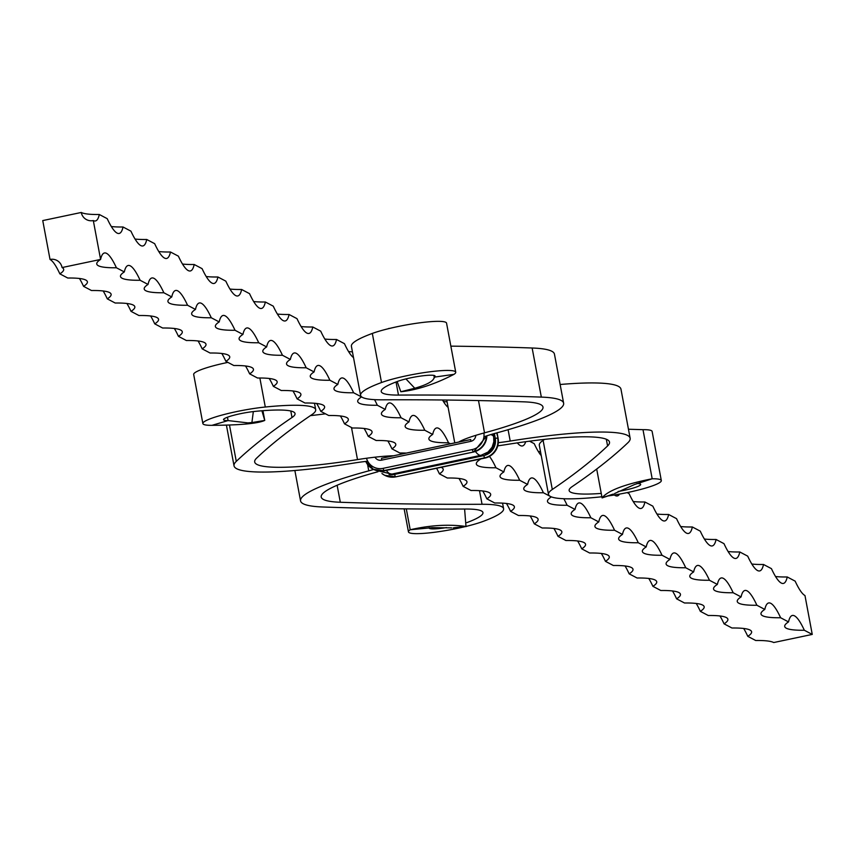 <?xml version="1.0" encoding="UTF-8"?>
<svg xmlns="http://www.w3.org/2000/svg" width="855" height="855" viewBox="0 0 855 855"><rect width="100%" height="100%" fill="white"/><g stroke="black" fill="none" stroke-linecap="round" stroke-linejoin="round"><path stroke-width="1.28" d="M627.132 492.608L629.098 493.656A89.273 14.749 78.1 0 0 641.058 508.447A89.273 14.749 78.1 0 0 644.916 501.981L652.825 506.149A89.273 14.749 78.1 0 0 664.773 520.941A89.273 14.749 78.1 0 0 668.631 514.486L676.54 518.654A89.273 14.749 78.1 0 0 688.499 533.445A89.273 14.749 78.1 0 0 692.358 526.979L700.266 531.147A89.273 14.749 78.1 0 0 712.215 545.939A89.273 14.749 78.1 0 0 716.084 539.484L723.982 543.652A89.273 14.749 78.1 0 0 735.941 558.443A89.273 14.749 78.1 0 0 739.799 551.977L747.708 556.145A89.273 14.749 78.1 0 0 759.668 570.937A89.273 14.749 78.1 0 0 763.526 564.482L771.434 568.65A89.273 14.749 78.1 0 0 783.383 583.441A89.273 14.749 78.1 0 0 787.241 576.975L795.15 581.144A89.273 14.749 78.1 0 0 804.972 595.54L812.25 634.421L773.732 642.533A89.273 11.959 169.4 0 0 755.692 640.502L747.783 636.334A89.273 11.959 169.4 0 0 751.609 631.77A89.273 11.959 169.4 0 0 731.966 628.008L724.067 623.84A89.273 11.959 169.4 0 0 727.883 619.266A89.273 11.959 169.4 0 0 708.25 615.504L700.341 611.336A89.273 11.959 169.4 0 0 704.167 606.761A89.273 11.959 169.4 0 0 684.524 602.999L676.615 598.842A89.273 11.959 169.4 0 0 680.441 594.268A89.273 11.959 169.4 0 0 660.808 590.506L652.899 586.338A89.273 11.959 169.4 0 0 656.726 581.763A89.273 11.959 169.4 0 0 637.082 578.001L629.173 573.844A89.273 11.959 169.4 0 0 632.999 569.27A89.273 11.959 169.4 0 0 613.356 565.508L605.458 561.34A89.273 11.959 169.4 0 0 609.273 556.765A89.273 11.959 169.4 0 0 589.64 553.003L581.731 548.835A89.273 11.959 169.4 0 0 585.557 544.272A89.273 11.959 169.4 0 0 565.914 540.51L558.005 536.341A89.273 11.959 169.4 0 0 561.831 531.767A89.273 11.959 169.4 0 0 542.198 528.005L534.29 523.837A89.273 11.959 169.4 0 0 538.116 519.274A89.273 11.959 169.4 0 0 518.472 515.512L510.563 511.343A89.273 11.959 169.4 0 0 514.389 506.769A89.273 11.959 169.4 0 0 494.746 503.007L486.848 498.839A89.273 11.959 169.4 0 0 490.663 494.276A89.273 11.959 169.4 0 0 471.03 490.514L463.121 486.345A89.273 11.959 169.4 0 0 466.948 481.771A89.273 11.959 169.4 0 0 447.304 478.009L439.395 473.841A89.273 11.959 169.4 0 0 443.221 469.277A89.273 11.959 169.4 0 0 441.127 467.3M50.028 259.46A89.273 14.749 -101.9 0 1 59.85 273.857A89.273 11.959 169.4 0 0 63.676 269.282A89.273 11.959 169.4 0 0 62.073 267.551A10.506 10.26 -62.2 0 0 50.028 259.46L42.75 220.579L81.268 212.468A10.506 10.26 -62.2 0 0 93.313 220.558A89.273 14.749 78.1 0 0 95.45 220.953A89.273 14.749 78.1 0 0 99.308 214.498A89.273 11.959 -10.6 0 1 81.268 212.468M743.668 628.468A89.273 14.749 -101.9 0 1 747.783 636.334M719.953 615.963A89.273 14.749 -101.9 0 1 724.067 623.84M696.227 603.47A89.273 14.749 -101.9 0 1 700.341 611.336M672.5 590.965A89.273 14.749 -101.9 0 1 676.615 598.842M648.785 578.472A89.273 14.749 -101.9 0 1 652.899 586.338M625.058 565.967A89.273 14.749 -101.9 0 1 629.173 573.844M601.343 553.463A89.273 14.749 -101.9 0 1 605.458 561.34M577.617 540.969A89.273 14.749 -101.9 0 1 581.731 548.835M553.89 528.465A89.273 14.749 -101.9 0 1 558.005 536.341M530.175 515.971A89.273 14.749 -101.9 0 1 534.29 523.837M506.449 503.467A89.273 14.749 -101.9 0 1 510.563 511.343M482.733 490.973A89.273 14.749 -101.9 0 1 486.848 498.839M459.007 478.469A89.273 14.749 -101.9 0 1 463.121 486.345M436.606 468.262A89.273 14.749 -101.9 0 1 439.395 473.841M406.349 453.086A89.273 11.959 169.4 0 0 399.862 453.011L391.953 448.843A89.273 11.959 169.4 0 0 395.78 444.269A89.273 11.959 169.4 0 0 376.136 440.507L368.238 436.349A89.273 11.959 169.4 0 0 372.053 431.775A89.273 11.959 169.4 0 0 352.42 428.013L344.512 423.845A89.273 11.959 169.4 0 0 348.338 419.271A89.273 11.959 169.4 0 0 328.694 415.509L320.785 411.351A89.273 11.959 169.4 0 0 324.611 406.777A89.273 11.959 169.4 0 0 304.979 403.015L297.07 398.847A89.273 11.959 169.4 0 0 300.896 394.273A89.273 11.959 169.4 0 0 281.252 390.511L273.344 386.342A89.273 11.959 169.4 0 0 277.17 381.779A89.273 11.959 169.4 0 0 257.526 378.017L249.628 373.849A89.273 11.959 169.4 0 0 253.443 369.274A89.273 11.959 169.4 0 0 233.81 365.513L225.902 361.344A89.273 11.959 169.4 0 0 229.728 356.781A89.273 11.959 169.4 0 0 210.084 353.019L202.175 348.851A89.273 11.959 169.4 0 0 206.002 344.276A89.273 11.959 169.4 0 0 186.369 340.514L178.46 336.346A89.273 11.959 169.4 0 0 182.286 331.783A89.273 11.959 169.4 0 0 162.642 328.021L154.734 323.853A89.273 11.959 169.4 0 0 158.56 319.278A89.273 11.959 169.4 0 0 138.916 315.516L131.018 311.348A89.273 11.959 169.4 0 0 134.834 306.785A89.273 11.959 169.4 0 0 115.201 303.023L107.292 298.855A89.273 11.959 169.4 0 0 111.118 294.28A89.273 11.959 169.4 0 0 91.474 290.518L83.566 286.35A89.273 11.959 169.4 0 0 87.392 281.776A89.273 11.959 169.4 0 0 67.759 278.025L59.85 273.857M387.839 440.977A89.273 14.749 -101.9 0 1 391.953 448.843M364.123 428.473A89.273 14.749 -101.9 0 1 368.238 436.349M340.397 415.979A89.273 14.749 -101.9 0 1 344.512 423.845M316.671 403.475A89.273 14.749 -101.9 0 1 320.785 411.351M292.955 390.97A89.273 14.749 -101.9 0 1 297.07 398.847M269.229 378.476A89.273 14.749 -101.9 0 1 273.344 386.342M245.513 365.972A89.273 14.749 -101.9 0 1 249.628 373.849M221.787 353.478A89.273 14.749 -101.9 0 1 225.902 361.344M198.061 340.974A89.273 14.749 -101.9 0 1 202.175 348.851M174.345 328.48A89.273 14.749 -101.9 0 1 178.46 336.346M150.619 315.976A89.273 14.749 -101.9 0 1 154.734 323.853M126.903 303.482A89.273 14.749 -101.9 0 1 131.018 311.348M103.177 290.978A89.273 14.749 -101.9 0 1 107.292 298.855M79.451 278.484A89.273 14.749 -101.9 0 1 83.566 286.35M353.51 357.593A89.273 14.749 78.1 0 1 344.437 343.657L336.528 339.488A89.273 14.749 78.1 0 1 332.67 345.954A89.273 14.749 78.1 0 1 320.711 331.163L312.802 326.995A89.273 14.749 78.1 0 1 308.944 333.45A89.273 14.749 78.1 0 1 296.995 318.659L289.086 314.49A89.273 14.749 78.1 0 1 285.228 320.956A89.273 14.749 78.1 0 1 273.269 306.165L265.36 301.997A89.273 14.749 78.1 0 1 261.502 308.452A89.273 14.749 78.1 0 1 249.542 293.66L241.644 289.492A89.273 14.749 78.1 0 1 237.776 295.958A89.273 14.749 78.1 0 1 225.827 281.156L217.918 276.999A89.273 14.749 78.1 0 1 214.06 283.454A89.273 14.749 78.1 0 1 202.101 268.662L194.192 264.494A89.273 14.749 78.1 0 1 190.334 270.96A89.273 14.749 78.1 0 1 178.385 256.158L170.476 252.001A89.273 14.749 78.1 0 1 166.618 258.456A89.273 14.749 78.1 0 1 154.659 243.664L146.75 239.496A89.273 14.749 78.1 0 1 142.892 245.951A89.273 14.749 78.1 0 1 130.933 231.16L123.035 226.992A89.273 14.749 78.1 0 1 119.166 233.458A89.273 14.749 78.1 0 1 107.217 218.666L99.308 214.498M123.035 226.992A89.273 11.959 -10.6 0 1 111.332 226.532M146.75 239.496A89.273 11.959 -10.6 0 1 135.047 239.037M170.476 252.001A89.273 11.959 -10.6 0 1 158.774 251.53M194.192 264.494A89.273 11.959 -10.6 0 1 182.5 264.035M217.918 276.999A89.273 11.959 -10.6 0 1 206.215 276.528M241.644 289.492A89.273 11.959 -10.6 0 1 229.942 289.033M265.36 301.997A89.273 11.959 -10.6 0 1 253.657 301.537M289.086 314.49A89.273 11.959 -10.6 0 1 277.383 314.031M312.802 326.995A89.273 11.959 -10.6 0 1 301.11 326.535M336.528 339.488A89.273 11.959 -10.6 0 1 324.825 339.029M352.442 351.854A89.273 11.959 -10.6 0 1 348.551 351.533M447.08 401.839A89.273 11.959 -10.6 0 1 443.435 401.529M541.247 455.64A89.273 14.749 78.1 0 1 534.215 443.649L529.523 441.18M540.51 451.739A89.273 11.959 -10.6 0 1 538.329 451.526M644.916 501.981A89.273 11.959 -10.6 0 1 633.213 501.522M668.631 514.486A89.273 11.959 -10.6 0 1 656.939 514.026M692.358 526.979A89.273 11.959 -10.6 0 1 680.655 526.52M716.084 539.484A89.273 11.959 -10.6 0 1 704.381 539.024M739.799 551.977A89.273 11.959 -10.6 0 1 728.097 551.518M763.526 564.482A89.273 11.959 -10.6 0 1 751.823 564.022M787.241 576.975A89.273 11.959 -10.6 0 1 775.549 576.516M517.307 442.879A89.273 14.749 78.1 0 0 522.448 445.947A89.273 14.749 78.1 0 0 525.718 441.693M442.537 400.001A89.273 14.749 78.1 0 0 448.116 407.375M93.313 220.558L100.591 259.439A89.273 14.749 -101.9 0 1 104.449 252.973A89.273 14.749 -101.9 0 1 116.408 267.765A89.273 11.959 -10.6 0 1 96.765 264.003A89.273 11.959 -10.6 0 1 100.591 259.439L62.073 267.551M124.317 271.933A89.273 14.749 -101.9 0 1 128.175 265.478A89.273 14.749 -101.9 0 1 140.124 280.269A89.273 11.959 -10.6 0 1 120.491 276.507A89.273 11.959 -10.6 0 1 124.317 271.933L116.408 267.765M148.033 284.437A89.273 14.749 -101.9 0 1 151.891 277.971A89.273 14.749 -101.9 0 1 163.85 292.763A89.273 11.959 -10.6 0 1 144.206 289.001A89.273 11.959 -10.6 0 1 148.033 284.437L140.124 280.269M171.759 296.931A89.273 14.749 -101.9 0 1 175.617 290.476A89.273 14.749 -101.9 0 1 187.576 305.267A89.273 11.959 -10.6 0 1 167.933 301.505A89.273 11.959 -10.6 0 1 171.759 296.931L163.85 292.763M195.474 309.435A89.273 14.749 -101.9 0 1 199.343 302.969A89.273 14.749 -101.9 0 1 211.292 317.771A89.273 11.959 -10.6 0 1 191.659 314.009A89.273 11.959 -10.6 0 1 195.474 309.435L187.576 305.267M219.201 321.929A89.273 14.749 -101.9 0 1 223.059 315.474A89.273 14.749 -101.9 0 1 235.018 330.265A89.273 11.959 -10.6 0 1 215.375 326.503A89.273 11.959 -10.6 0 1 219.201 321.929L211.292 317.771M242.927 334.433A89.273 14.749 -101.9 0 1 246.785 327.967A89.273 14.749 -101.9 0 1 258.734 342.77A89.273 11.959 -10.6 0 1 239.101 339.007A89.273 11.959 -10.6 0 1 242.927 334.433L235.018 330.265M266.642 346.927A89.273 14.749 -101.9 0 1 270.501 340.472A89.273 14.749 -101.9 0 1 282.46 355.263A89.273 11.959 -10.6 0 1 262.816 351.501A89.273 11.959 -10.6 0 1 266.642 346.927L258.734 342.77M290.369 359.431A89.273 14.749 -101.9 0 1 294.227 352.976A89.273 14.749 -101.9 0 1 306.186 367.768A89.273 11.959 -10.6 0 1 286.543 364.006A89.273 11.959 -10.6 0 1 290.369 359.431L282.46 355.263M314.084 371.936A89.273 14.749 -101.9 0 1 317.953 365.47A89.273 14.749 -101.9 0 1 329.902 380.261A89.273 11.959 -10.6 0 1 310.269 376.499A89.273 11.959 -10.6 0 1 314.084 371.936L306.186 367.768M337.81 384.429A89.273 14.749 -101.9 0 1 341.669 377.974A89.273 14.749 -101.9 0 1 353.628 392.766A89.273 11.959 -10.6 0 1 333.984 389.004A89.273 11.959 -10.6 0 1 337.81 384.429L329.902 380.261M374.543 399.659A89.273 14.749 -101.9 0 1 377.344 405.259A89.273 11.959 -10.6 0 1 357.711 401.497A89.273 11.959 -10.6 0 1 361.537 396.934L353.628 392.766M385.252 409.427A89.273 14.749 -101.9 0 1 389.111 402.972A89.273 14.749 -101.9 0 1 401.07 417.764A89.273 11.959 -10.6 0 1 381.426 414.002A89.273 11.959 -10.6 0 1 385.252 409.427L377.344 405.259M408.979 421.932A89.273 14.749 -101.9 0 1 412.837 415.466A89.273 14.749 -101.9 0 1 424.796 430.257A89.273 11.959 -10.6 0 1 405.152 426.495A89.273 11.959 -10.6 0 1 408.979 421.932L401.07 417.764M432.694 434.426A89.273 14.749 -101.9 0 1 436.563 427.97A89.273 14.749 -101.9 0 1 448.512 442.762A89.273 11.959 -10.6 0 1 428.879 439A89.273 11.959 -10.6 0 1 432.694 434.426L424.796 430.257M450.467 443.788L448.512 442.762M489.455 456.42A89.273 14.749 -101.9 0 1 495.953 467.76A89.273 11.959 -10.6 0 1 476.321 463.998A89.273 11.959 -10.6 0 1 480.147 459.424L479.676 459.178M503.862 471.928A89.273 14.749 -101.9 0 1 507.72 465.462A89.273 14.749 -101.9 0 1 519.68 480.264A89.273 11.959 -10.6 0 1 500.036 476.502A89.273 11.959 -10.6 0 1 503.862 471.928L495.953 467.76M527.588 484.422A89.273 14.749 -101.9 0 1 531.447 477.966A89.273 14.749 -101.9 0 1 543.406 492.758A89.273 11.959 -10.6 0 1 523.762 488.996A89.273 11.959 -10.6 0 1 527.588 484.422L519.68 480.264M563.798 498.732A89.273 14.749 -101.9 0 1 567.122 505.262A89.273 11.959 -10.6 0 1 547.489 501.5A89.273 11.959 -10.6 0 1 551.304 496.926L543.406 492.758M575.03 509.42A89.273 14.749 -101.9 0 1 578.888 502.964A89.273 14.749 -101.9 0 1 590.848 517.756A89.273 11.959 -10.6 0 1 571.204 513.994A89.273 11.959 -10.6 0 1 575.03 509.42L567.122 505.262M598.757 521.924A89.273 14.749 -101.9 0 1 602.615 515.458A89.273 14.749 -101.9 0 1 614.563 530.26A89.273 11.959 -10.6 0 1 594.93 526.498A89.273 11.959 -10.6 0 1 598.757 521.924L590.848 517.756M622.472 534.428A89.273 14.749 -101.9 0 1 626.33 527.963A89.273 14.749 -101.9 0 1 638.29 542.754A89.273 11.959 -10.6 0 1 618.646 538.992A89.273 11.959 -10.6 0 1 622.472 534.428L614.563 530.26M646.198 546.922A89.273 14.749 -101.9 0 1 650.057 540.467A89.273 14.749 -101.9 0 1 662.016 555.258A89.273 11.959 -10.6 0 1 642.372 551.496A89.273 11.959 -10.6 0 1 646.198 546.922L638.29 542.754M669.914 559.427A89.273 14.749 -101.9 0 1 673.783 552.961A89.273 14.749 -101.9 0 1 685.731 567.752A89.273 11.959 -10.6 0 1 666.098 563.99A89.273 11.959 -10.6 0 1 669.914 559.427L662.016 555.258M693.64 571.92A89.273 14.749 -101.9 0 1 697.498 565.465A89.273 14.749 -101.9 0 1 709.458 580.256A89.273 11.959 -10.6 0 1 689.814 576.494A89.273 11.959 -10.6 0 1 693.64 571.92L685.731 567.752M717.366 584.425A89.273 14.749 -101.9 0 1 721.225 577.959A89.273 14.749 -101.9 0 1 733.173 592.75A89.273 11.959 -10.6 0 1 713.54 588.988A89.273 11.959 -10.6 0 1 717.366 584.425L709.458 580.256M741.082 596.918A89.273 14.749 -101.9 0 1 744.94 590.463A89.273 14.749 -101.9 0 1 756.899 605.255A89.273 11.959 -10.6 0 1 737.256 601.492A89.273 11.959 -10.6 0 1 741.082 596.918L733.173 592.75M764.808 609.423A89.273 14.749 -101.9 0 1 768.666 602.957A89.273 14.749 -101.9 0 1 780.626 617.748A89.273 11.959 -10.6 0 1 760.982 613.986A89.273 11.959 -10.6 0 1 764.808 609.423L756.899 605.255M788.524 621.916A89.273 14.749 -101.9 0 1 792.393 615.461A89.273 14.749 -101.9 0 1 804.341 630.253A89.273 11.959 -10.6 0 1 784.708 626.491A89.273 11.959 -10.6 0 1 788.524 621.916L780.626 617.748M812.25 634.421L804.341 630.253M614.339 494.992A89.273 14.749 78.1 0 0 617.331 495.943A89.273 14.749 78.1 0 0 619.554 494.094M661.321 480.553L652.13 431.444A42.013 5.632 169.4 0 0 642.992 429.67L652.183 478.779A42.013 5.632 169.4 0 1 661.321 480.553A42.013 5.632 169.4 0 1 608.525 495.889M497.813 445.84A63.014 8.443 169.4 0 0 506.694 444.515A126.027 16.886 -10.6 0 1 609.508 442.121A126.027 16.886 -10.6 0 1 607.584 445.947A2646.631 354.611 -10.6 0 1 552.298 489.477A105.026 14.075 169.4 0 0 548.493 494.393A105.026 14.075 169.4 0 0 598.895 497.076A42.013 5.632 169.4 0 0 601.877 496.755M614.627 493.527L634.549 484.507L652.183 478.779C624.823 484.176 608.119 490.514 602.08 497.792L612.714 494.243M618.101 491.486A21.001 2.811 169.4 0 0 640.673 484.411A21.001 2.811 169.4 0 0 636.932 483.524M544.582 439.374A2646.631 354.611 -10.6 0 1 543.107 440.378A105.026 14.075 169.4 0 0 539.313 445.295L548.493 494.393M498.347 442.676A42.013 5.632 169.4 0 0 510.211 441.041A147.039 19.697 -10.6 0 1 630.146 438.262A147.039 19.697 -10.6 0 1 627.912 442.719A2667.643 357.422 -10.6 0 1 572.177 486.602A84.025 11.254 169.4 0 0 569.141 490.535A84.025 11.254 169.4 0 0 601.247 493.41M560.132 384.494A147.039 19.697 -10.6 0 1 620.965 389.153L630.146 438.262M433.88 375.409L434.212 377.151L453.984 374.34A42.013 5.632 169.4 0 0 455.736 372.224A42.013 5.632 169.4 0 0 427.105 372.171A42.013 5.632 169.4 0 0 381.512 382.538A105.026 14.075 169.4 0 0 360.586 395.384A105.026 14.075 169.4 0 0 382.142 399.819A2646.631 354.611 -10.6 0 1 523.869 401.839A126.027 16.886 -10.6 0 1 542.989 407.076A126.027 16.886 -10.6 0 1 484.529 432.833A63.014 8.443 169.4 0 0 458.686 442.056M405.933 378.904L414.782 388.234C427.415 384.643 433.891 380.945 434.212 377.151A21.001 2.811 169.4 0 0 435.088 376.082A21.001 2.811 169.4 0 0 420.767 376.061A21.001 2.811 169.4 0 0 397.981 381.245A84.025 11.254 169.4 0 0 381.234 391.526A84.025 11.254 169.4 0 0 398.473 395.074A2667.643 357.422 -10.6 0 1 541.333 397.105A147.039 19.697 -10.6 0 1 563.637 403.207A147.039 19.697 -10.6 0 1 495.43 433.261A42.013 5.632 169.4 0 0 483.919 436.852M450.852 346.147A2667.643 357.422 -10.6 0 1 532.141 348.006A147.039 19.697 -10.6 0 1 554.446 354.109L563.637 403.207M455.736 372.224L446.545 323.115A42.013 5.632 169.4 0 0 417.913 323.072A42.013 5.632 169.4 0 0 372.331 333.429A105.026 14.075 169.4 0 0 351.394 346.275L360.586 395.384M628.468 429.242L642.992 429.67M388.309 328.737L389.271 328.502M434.426 377.792L434.212 377.151M414.782 388.234L400.835 391.75C417.283 389.966 435.003 384.162 453.984 374.34M400.835 391.75L397.158 381.544M227.451 417.208L228.082 420.575A21.001 2.811 -10.6 0 1 223.518 419.687A21.001 2.811 -10.6 0 1 233.736 415.274A21.001 2.811 -10.6 0 1 254.726 411.426A84.025 11.254 -10.6 0 1 295.05 413.574A84.025 11.254 -10.6 0 1 292.004 417.507A2667.643 357.422 169.4 0 0 236.279 461.379A147.039 19.697 169.4 0 0 234.035 465.847A147.039 19.697 169.4 0 0 353.981 463.057A42.013 5.632 -10.6 0 1 367.703 461.23M253.337 411.576L251.904 422.562L247.886 422.894L228.082 420.575L212.008 425.33A42.013 5.632 -10.6 0 1 202.87 423.556A42.013 5.632 -10.6 0 1 223.305 414.718A42.013 5.632 -10.6 0 1 265.296 407.023A105.026 14.075 -10.6 0 1 315.687 409.705A105.026 14.075 -10.6 0 1 311.893 414.622A2646.631 354.611 169.4 0 0 256.607 458.152A126.027 16.886 169.4 0 0 254.683 461.978A126.027 16.886 169.4 0 0 357.497 459.595A63.014 8.443 -10.6 0 1 393.589 455.768M202.87 423.556L193.679 374.447A42.013 5.632 -10.6 0 1 227.868 362.392M310.418 415.626A126.027 16.886 169.4 0 0 325.477 413.82M373.656 469.459A42.013 5.632 -10.6 0 1 368.762 470.849A147.039 19.697 169.4 0 0 300.554 500.891A147.039 19.697 169.4 0 0 322.859 506.994A2667.643 357.422 169.4 0 0 465.708 509.035A84.025 11.254 -10.6 0 1 482.957 512.583A84.025 11.254 -10.6 0 1 466.83 522.629M378.006 471.725A126.027 16.886 169.4 0 0 321.202 497.033A126.027 16.886 169.4 0 0 340.311 502.259A2646.631 354.611 169.4 0 0 482.049 504.279A105.026 14.075 -10.6 0 1 503.606 508.725A105.026 14.075 -10.6 0 1 482.669 521.571A42.013 5.632 -10.6 0 1 466.68 526.263M446.47 527.588A21.001 2.811 -10.6 0 1 429.103 528.016A21.001 2.811 -10.6 0 1 429.189 527.653M464.874 526.701A42.013 5.632 -10.6 0 1 408.455 531.885A42.013 5.632 -10.6 0 1 410.208 529.758L406.296 508.875M451.643 527.866L432.192 527.663L410.208 529.758C430.172 525.194 448.768 524.094 465.996 526.466L454.326 527.685M464.607 509.035L465.996 526.466M252.001 422.552L264.751 420.425L261.897 410.774M264.751 420.425C257.932 423.535 240.351 425.17 212.008 425.33M256.233 421.975L251.904 422.562M552.298 489.477L543.107 440.378M607.584 445.947L606.323 439.246M508.084 429.702L510.211 441.041M484.529 432.833L478.49 400.568M532.141 348.006L541.333 397.105M396.025 381.971L398.473 395.074M381.512 382.538L372.331 333.429M265.296 407.023L259.867 378.006M290.796 410.999L292.004 417.507M229.589 425.619L236.279 461.379M357.497 459.595L351.49 427.521M367.575 464.5L368.762 470.849M340.311 502.259L337.127 485.245M482.049 504.279L479.505 490.685M498.07 438.273L497.054 432.812L498.112 438.316C499.01 448.448 494.628 455.031 484.967 458.066A16.801 16.416 -62.2 0 0 498.07 438.273L496.712 432.908M389.046 474.472A14.706 14.364 -62.2 0 0 394.55 474.386L483.748 455.597A14.706 14.364 -62.2 0 0 495.259 438.284L494.372 433.549M495.259 438.284L497.674 438.059A16.801 16.416 -62.2 0 1 484.529 457.853L395.822 476.834M493.891 438.572L493.164 433.88M490.759 434.586A84.634 11.339 -10.6 0 1 493.656 436.787L493.111 433.891M366.506 458.248A14.706 14.364 -62.2 0 0 383.083 468.348L472.281 449.548A14.706 14.364 -62.2 0 0 483.909 432.993M472.281 449.548L473.061 451.803A16.801 16.416 -62.2 0 0 486.474 435.943M470.763 439.534L470.752 441.372A6.306 6.156 -62.2 0 0 475.786 435.345M483.748 455.597L484.529 457.853L395.726 476.855A16.801 16.416 -62.2 0 1 384.825 475.348L384.429 475.145A16.801 16.416 -62.2 0 0 395.331 476.641L394.55 474.386M484.945 453.984A13.445 13.135 -62.2 0 0 494.04 438.54M475.423 451.493A84.634 13.99 78.1 0 0 481.012 455.309L488.055 452.049L492.149 447.144L493.827 441.768L493.656 436.787M383.083 468.348L383.863 470.603L473.456 452.017A16.801 16.416 -62.2 0 0 486.89 435.804M373.165 469.203A16.801 16.416 -62.2 0 0 373.368 469.31L365.758 461.444A16.801 16.416 -62.2 0 0 383.863 470.603L473.499 452.028L486.923 435.794M470.667 439.555L381.522 458.312L381.554 460.161L470.752 441.372M386.31 470.4A84.634 13.99 78.1 0 0 391.814 474.098L481.012 455.309M473.499 452.028L384.312 470.816L373.368 469.31A16.801 16.416 -62.2 0 0 384.258 470.806L384.355 470.784M375.003 457.179A6.306 6.156 -62.2 0 0 381.554 460.161M384.632 475.241A16.801 16.416 -62.2 0 0 384.825 475.348L395.78 476.855L484.967 458.066M381.939 473.52A16.801 16.416 -62.2 0 0 384.429 475.145L381.939 473.51M446.748 400.044L454.764 442.879M596.694 469.042L602.091 497.909L613.537 494.137M388.672 328.48L390.126 328.299M314.49 403.261L315.687 409.705M234.035 465.847L226.532 425.758M300.554 500.891L294.868 470.507M502.558 503.146L503.606 508.725M404.148 508.853L408.455 531.885M264.74 420.307L262.934 410.689M466.328 526.52L453.161 527.898M381.522 458.312L470.71 439.523M376.115 470.442L391.814 474.098"/></g></svg>
